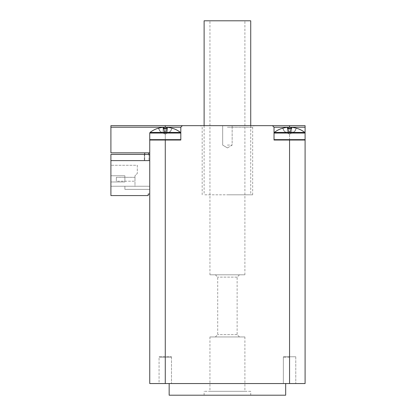 <?xml version="1.0" encoding="UTF-8"?>
<svg xmlns="http://www.w3.org/2000/svg" width="416" height="416" viewBox="0 0 416 416"><rect width="100%" height="100%" fill="white"/><g stroke="black" fill="none" stroke-linecap="round" stroke-linejoin="round"><path stroke-width="0.31" stroke-dasharray="2.08 1.56" d="M144.695 154.404L144.695 160.618L148.58 160.618L144.695 160.618L144.695 152.849L148.58 152.849L144.695 152.849L148.58 152.849L144.695 152.849L148.58 152.849L144.695 152.849L148.58 152.849L144.695 152.849L148.58 152.849L144.695 152.849L148.58 152.849L144.695 152.849L144.695 160.618L148.58 160.618L144.695 160.618L148.58 160.618L144.695 160.618L148.58 160.618L144.695 160.618L148.58 160.618L144.695 160.618L148.58 160.618L144.695 160.618L144.695 152.849M146.635 160.618L144.305 160.618L146.635 160.618M110.906 181.979L124.888 181.979L124.888 175.765L110.906 175.765L110.906 165.277L110.906 175.765L124.888 175.765L110.906 175.765L124.888 175.765L124.888 181.979L124.888 175.765L124.888 181.979L110.906 181.979L124.888 181.979L110.906 181.979L110.906 189.358L110.906 181.979M149.744 154.404L110.906 154.404L110.906 175.765L110.906 160.618L149.744 160.618L110.906 160.618L149.744 160.618L149.744 154.404L149.744 194.017L149.744 160.618M110.906 186.248L134.987 186.248L134.987 175.765L137.316 173.436L134.987 175.765L134.987 186.248L149.744 186.248L149.744 189.358L124.888 189.358L124.888 186.248L124.888 189.358L149.744 189.358L149.744 186.248L110.906 186.248M137.316 165.277L137.316 173.436L137.316 165.277L110.906 165.277L137.316 165.277M124.888 189.358L149.744 189.358L149.744 186.248L134.987 186.248L149.744 186.248L149.744 189.358L124.888 189.358L124.888 186.248L124.888 189.358M134.987 181.199L134.987 177.32L134.987 181.199L134.987 177.32L134.987 181.199L134.987 177.32L134.987 181.199L134.987 177.32L134.987 181.199L134.987 177.32L134.987 181.199L134.987 177.32L134.987 181.199L116.34 181.199L116.34 177.32L116.34 181.199L116.34 177.32L116.34 181.199L116.34 177.32L116.34 181.199L116.34 177.32L116.34 181.199L116.34 177.32L116.34 181.199L116.34 177.32L116.34 181.199L134.987 181.199M146.635 154.404L144.305 154.404L146.635 154.404M110.906 160.618L110.906 195.572L148.19 195.572L148.19 194.017L149.744 194.017M250.723 20.8L204.116 20.8M250.723 194.797L204.116 194.797L250.723 194.797L250.723 125.663M210.075 20.8L244.894 20.8L210.075 20.8M244.764 274.799L209.94 274.799L244.764 274.799M244.764 391.316L209.94 391.316L244.764 391.316M244.764 336.944L209.94 336.944L244.764 336.944M250.541 391.316L204.116 391.316L250.541 391.316M237.052 277.134L217.708 277.134L237.052 277.134M239.366 274.799L215.379 274.799L239.366 274.799M237.052 334.615L217.708 334.615L237.052 334.615M239.366 336.944L215.379 336.944L239.366 336.944M289.562 357.136L283.696 357.136L283.348 356.788L295.776 356.788L283.348 356.788L295.776 356.788L283.348 356.788L283.348 383.547L295.776 383.547L283.348 383.547L295.776 383.547L283.348 383.547L283.348 356.788L283.696 357.136L289.562 357.136M282.381 128.341A24.835 24.601 -50.5 0 0 282.272 128.378L283.156 128.757L282.053 128.378A24.856 24.856 0 0 0 274.326 132.434L304.793 132.434A24.856 24.856 0 0 0 297.066 128.378L295.963 128.757L294.7 131.388L295.963 128.757L296.852 128.378A24.835 24.601 50.5 0 0 291.772 127.353L290.888 127.353A24.835 2.626 -85 0 1 291.34 128.378L290.841 131.388L288.278 131.388L287.784 128.378A24.835 2.626 85 0 1 288.236 127.353L287.882 127.317M290.841 131.388L291.34 128.378L290.399 132.922L290.841 131.388L288.278 131.388L290.841 131.388L291.21 128.757L287.908 128.757L288.72 132.922C288.72 133.416 288.246 133.416 287.3 132.922L284.419 131.388L283.156 128.757L284.263 131.388L287.3 132.922C288.246 133.416 288.72 133.416 288.72 132.922L287.784 128.378L288.278 131.388L290.841 131.388L290.399 132.922C290.404 133.416 290.878 133.416 291.824 132.922L294.7 131.388L291.824 132.922C290.878 133.416 290.404 133.416 290.399 132.922L290.841 131.388M291.772 127.353L291.824 132.922C290.878 133.416 290.404 133.416 290.399 132.922C290.404 133.416 290.878 133.416 291.824 132.922L294.7 131.388L295.963 128.757L294.861 131.388L291.824 132.922L291.772 127.353L290.888 127.353L291.772 127.353A24.835 24.601 50.5 0 1 296.852 128.378A24.835 24.601 50.5 0 0 296.738 128.341M305.094 127.218L305.094 140.031L304.71 139.646L305.094 139.646L274.024 139.646L305.094 139.646L305.094 133.047L274.024 133.047L305.094 133.047L274.024 133.047L274.024 140.031L274.024 139.646L304.71 139.646L289.562 139.646L304.71 139.646L305.094 140.031L274.024 140.031L274.024 127.218L272.47 125.663L305.094 125.663L305.094 127.218L274.024 127.218L274.024 139.646L274.024 127.218L272.47 125.663L182.369 125.663L180.814 127.218L182.369 125.663L110.906 125.663L110.906 152.849L149.744 152.849L149.744 140.031L150.129 139.646L165.277 139.646L149.744 139.646L180.814 139.646L150.129 139.646L149.744 140.031L149.744 152.849M165.277 357.136L171.137 357.136L159.416 357.136L159.063 356.788L171.491 356.788L159.063 356.788L171.491 356.788L159.063 356.788L159.063 383.547L171.491 383.547L159.063 383.547L171.491 383.547L159.063 383.547L159.063 356.788L159.416 357.136L171.137 357.136L165.277 357.136M158.101 128.341A24.835 24.601 -50.5 0 0 157.986 128.378L158.876 128.757L157.773 128.378A24.856 24.856 0 0 0 150.046 132.434L180.513 132.434A24.856 24.856 0 0 0 172.78 128.378L171.683 128.757L170.42 131.388L171.683 128.757L172.567 128.378A24.835 24.601 50.5 0 0 167.487 127.353L166.603 127.353A24.835 2.626 -85 0 1 167.055 128.378L166.561 131.388L163.992 131.388L163.498 128.378A24.835 2.626 85 0 1 163.951 127.353L163.597 127.317M166.561 131.388L167.055 128.378L166.119 132.922L166.561 131.388L163.992 131.388L166.561 131.388L166.93 128.757L163.628 128.757L164.434 132.922C164.434 133.416 163.961 133.416 163.015 132.922L160.139 131.388L158.876 128.757L159.978 131.388L163.015 132.922C163.961 133.416 164.434 133.416 164.434 132.922L163.498 128.378L163.992 131.388L166.561 131.388L166.119 132.922C166.119 133.416 166.592 133.416 167.539 132.922L170.42 131.388L167.539 132.922C166.592 133.416 166.119 133.416 166.119 132.922L166.561 131.388M283.156 128.757L282.272 128.378L283.156 128.757L284.419 131.388L283.156 128.757M282.272 128.378L282.272 128.378A24.835 24.601 -50.5 0 1 287.352 127.353L288.236 127.353A24.835 2.626 85 0 0 287.784 128.378A24.835 2.626 85 0 1 288.236 127.353L287.352 127.353A24.835 24.601 -50.5 0 0 282.272 128.378M284.419 131.388L287.3 132.922L284.419 131.388M291.32 128.341L287.804 128.341L291.32 128.341L290.794 128.341L290.389 132.995L290.888 127.353A24.835 2.626 -85 0 1 291.34 128.378A24.835 2.626 -85 0 0 290.888 127.353L290.8 128.341M288.278 131.388L288.72 132.922C288.72 133.416 288.246 133.416 287.3 132.922C288.246 133.416 288.72 133.416 288.72 132.922L288.278 131.388M170.42 131.388L171.683 128.757L170.576 131.388L167.539 132.922L170.42 131.388M158.876 128.757L157.986 128.378L158.876 128.757L160.139 131.388L158.876 128.757M157.986 128.378L157.986 128.378A24.835 24.601 -50.5 0 1 163.067 127.353L163.951 127.353A24.835 2.626 85 0 0 163.498 128.378A24.835 2.626 85 0 1 163.951 127.353L163.067 127.353A24.835 24.601 -50.5 0 0 157.986 128.378M160.139 131.388L163.015 132.922L160.139 131.388M167.034 128.341L163.519 128.341L167.034 128.341L166.514 128.341L166.104 132.995L166.603 127.353A24.835 2.626 -85 0 1 167.055 128.378A24.835 2.626 -85 0 0 166.603 127.353L167.487 127.353L166.603 127.353L166.119 132.922C166.119 133.416 166.592 133.416 167.539 132.922C166.592 133.416 166.119 133.416 166.119 132.922L166.52 128.341M172.567 128.378A24.835 24.601 50.5 0 0 167.487 127.353A24.835 24.601 50.5 0 1 172.567 128.378M180.513 132.434L180.814 133.047L149.744 133.047L180.814 133.047L149.744 133.047L149.744 139.646L180.814 139.646L180.814 140.031L180.814 127.218L182.369 125.663M163.992 131.388L164.434 132.922C164.434 133.416 163.961 133.416 163.015 132.922C163.961 133.416 164.434 133.416 164.434 132.922L163.992 131.388M227.417 145.08L232.159 145.08L227.417 145.08M227.417 125.663L254.218 125.663L227.417 125.663M150.129 139.646L149.744 140.031L165.277 140.031L165.277 383.547L149.744 383.547L149.744 140.031M165.277 139.646L165.277 127.218L180.814 127.218L180.814 140.031L165.277 140.031L165.277 127.218L110.906 127.218M227.417 127.218L252.663 127.218L227.417 127.218M227.417 194.797L252.663 194.797L227.417 194.797M180.814 127.218L180.814 133.047M274.024 127.218L272.47 125.663M305.094 140.031L305.094 329.176M250.541 395.2L204.116 395.2L250.541 395.2M295.776 356.788L295.776 383.547L295.776 356.788L295.422 357.136L295.776 356.788M171.491 356.788L171.491 383.547L171.491 356.788L171.137 357.136L171.491 356.788M305.094 383.547L289.562 383.547L289.562 125.663M169.161 395.2L285.678 395.2M285.678 383.547L169.161 383.547L285.678 383.547M165.277 383.547L289.562 383.547M287.908 128.757L291.21 128.757M291.34 128.378L287.784 128.378M288.236 127.353L288.73 132.995L288.236 127.353M287.352 127.353L287.3 132.922L287.352 127.353M163.628 128.757L166.93 128.757M167.055 128.378L163.498 128.378M167.487 127.353L167.539 132.922L167.487 127.353M163.951 127.353L164.45 132.995L163.956 127.353M163.067 127.353L163.015 132.922L163.067 127.353M165.277 127.218L165.277 125.663M289.562 127.218L289.562 139.646M148.58 154.404L148.58 152.849M134.987 177.32L116.34 177.32L134.987 177.32M144.305 154.404L144.305 160.618L144.305 154.404M148.964 154.404L148.964 160.618L148.964 154.404M204.116 125.663L204.116 194.797M244.894 274.799L244.894 20.8M209.94 274.799L209.94 20.8M209.94 336.944L209.94 391.316M244.894 336.944L244.894 391.316M239.46 336.944L237.13 334.615L237.13 277.134L239.46 274.799M215.379 336.944L217.708 334.615L217.708 277.134L215.379 274.799M296.624 128.341L296.171 128.757L296.624 128.341M294.861 131.388L296.171 128.757L294.861 131.388L289.562 134.207L284.263 131.388L282.948 128.757L282.282 128.341L282.948 128.757L284.263 131.388L289.562 134.207L294.861 131.388M287.804 128.341L288.324 128.341M172.344 128.341L171.891 128.757L172.344 128.341M170.576 131.388L171.891 128.757L170.576 131.388L165.277 134.207L159.978 131.388L158.668 128.757L157.997 128.341L158.668 128.757L159.978 131.388L165.277 134.207L170.576 131.388M163.519 128.341L164.044 128.341M274.326 132.434L274.024 133.047M304.793 132.434L305.094 133.047M290.883 127.353L290.389 132.995L290.883 127.353M150.046 132.434L149.744 133.047M166.598 127.353L166.104 132.995L166.598 127.353M227.417 147.93L232.159 145.08L232.159 125.663L232.159 145.08L227.417 147.93L222.674 145.08L222.674 125.663L222.674 145.08L227.417 147.93M252.663 194.797L252.663 127.218L254.218 125.663M202.176 194.797L202.176 127.218L200.621 125.663M250.723 395.2L250.723 391.316M204.116 395.2L204.116 391.316"/><path stroke-width="0.62" d="M144.695 154.404L144.695 152.849M149.744 154.404L110.906 154.404L110.906 195.572L148.19 195.572L148.19 194.017L149.744 194.017M149.744 160.618L110.906 160.618M204.116 125.663L204.116 20.8L250.723 20.8L250.723 125.663M282.365 128.346L282.272 128.378A24.835 24.601 -50.5 0 1 287.352 127.353L288.236 127.353A24.835 2.626 85 0 0 287.784 128.378L291.34 128.378L291.21 128.757L291.34 128.378A24.835 2.626 -85 0 0 290.888 127.353L291.772 127.353A24.835 24.601 50.5 0 1 296.852 128.378L296.754 128.346M287.784 128.378L287.908 128.757L287.784 128.378M305.094 133.047L304.793 132.434L274.326 132.434L274.024 133.047L305.094 133.047L305.094 139.646L274.024 139.646L274.024 133.047M288.236 127.353L288.324 128.341L288.236 127.353L287.352 127.353A24.835 24.601 -50.5 0 0 282.381 128.341M296.738 128.341A24.835 24.601 50.5 0 0 291.772 127.353M158.085 128.346L157.986 128.378A24.835 24.601 -50.5 0 1 163.067 127.353L163.951 127.353A24.835 2.626 85 0 0 163.498 128.378L167.055 128.378L166.93 128.757L167.055 128.378A24.835 2.626 -85 0 0 166.603 127.353L167.487 127.353A24.835 24.601 50.5 0 1 172.567 128.378L172.474 128.346M163.498 128.378L163.628 128.757L163.498 128.378M180.814 133.047L180.513 132.434L150.046 132.434L149.744 133.047L180.814 133.047L180.814 139.646L149.744 139.646L149.744 133.047M163.956 127.353L164.044 128.341L163.951 127.353L163.067 127.353A24.835 24.601 -50.5 0 0 158.101 128.341M304.71 139.646L305.094 140.031L304.71 139.646M274.024 127.218L274.024 140.031L305.094 140.031L305.094 125.663L272.47 125.663L274.024 127.218L305.094 127.218M150.129 139.646L149.744 140.031L180.814 140.031L180.814 127.218L182.369 125.663L110.906 125.663L110.906 127.218L180.814 127.218M182.369 125.663L272.47 125.663M110.906 127.218L110.906 152.849L149.744 152.849M289.562 139.646L289.562 383.547L305.094 383.547L305.094 140.031M149.744 140.031L149.744 383.547L165.277 383.547L165.277 139.646M305.094 329.176L305.094 383.547M285.678 383.547L285.678 395.2L169.161 395.2L169.161 383.547M289.562 383.547L165.277 383.547M288.324 128.341L290.794 128.341L290.883 127.353L290.8 128.341M164.044 128.341L166.514 128.341L166.598 127.353L166.52 128.341M289.562 127.218L289.562 125.663M165.277 127.218L165.277 125.663M148.58 154.404L148.58 152.849M291.32 128.341L287.804 128.341M304.793 132.434A24.856 24.856 0 0 0 297.066 128.378M282.053 128.378A24.856 24.856 0 0 0 274.326 132.434M167.034 128.341L163.519 128.341M180.513 132.434A24.856 24.856 0 0 0 172.78 128.378M157.773 128.378A24.856 24.856 0 0 0 150.046 132.434"/></g></svg>
